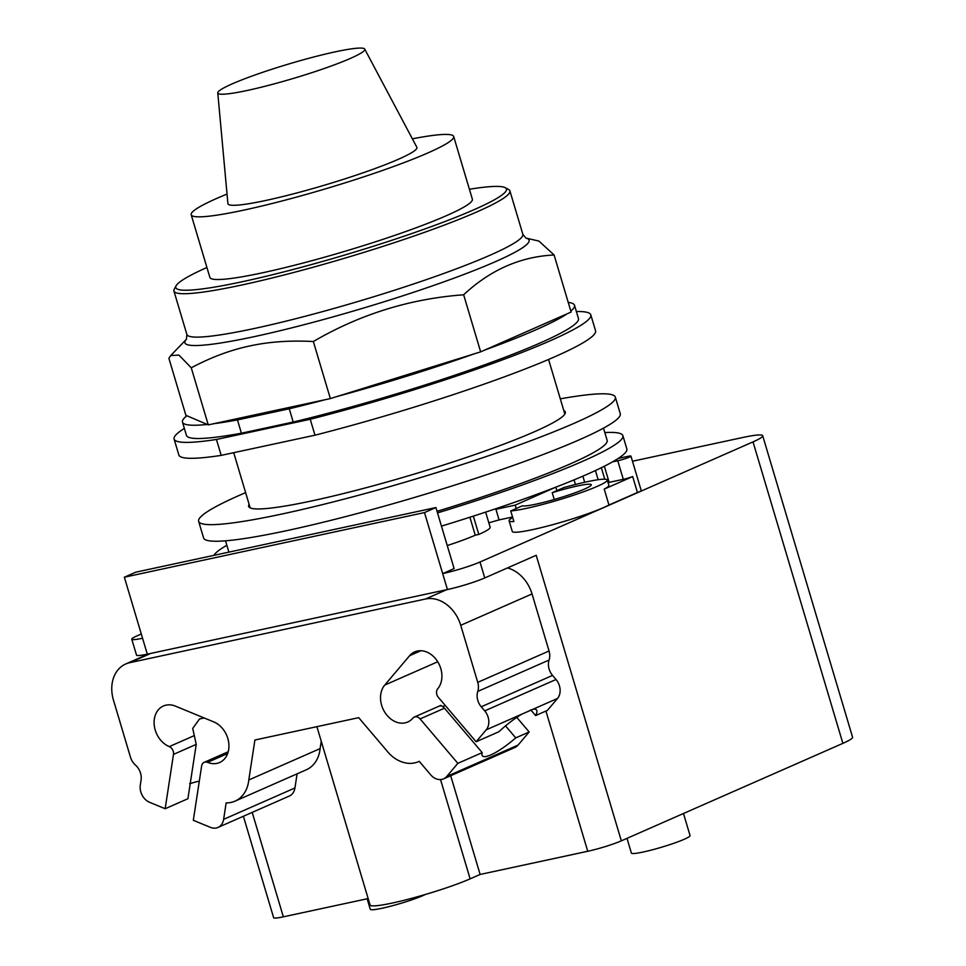 <?xml version="1.0" encoding="UTF-8"?>
<svg xmlns="http://www.w3.org/2000/svg" width="966" height="966" viewBox="0 0 966 966"><rect width="100%" height="100%" fill="white"/><g stroke="black" fill="none" stroke-linecap="round" stroke-linejoin="round"><path stroke-width="1.45" d="M335.057 51.886A76.688 7.571 163.4 0 1 364.725 49.097A76.688 7.571 163.4 0 1 325.977 67.886A76.688 7.571 163.4 0 1 247.525 90.406A76.688 7.571 163.4 0 1 217.773 92.905A76.688 7.571 163.4 0 1 257.898 73.959A76.688 7.571 163.4 0 1 335.057 51.886M364.725 49.097L416.853 147.279A98.604 9.732 163.4 0 1 367.032 171.429A98.604 9.732 163.4 0 1 266.157 200.385A98.604 9.732 163.4 0 1 227.904 203.609L217.773 92.905M412.373 138.826A136.943 13.524 163.4 0 1 453.682 136.508A136.943 13.524 163.4 0 1 383.224 170.209A136.943 13.524 163.4 0 1 244.277 210.02A136.943 13.524 163.4 0 1 191.196 214.754A136.943 13.524 163.4 0 1 227.034 194.069M453.682 136.508L472.362 199.189A136.943 13.524 163.4 0 1 401.904 232.891A136.943 13.524 163.4 0 1 262.969 272.702A136.943 13.524 163.4 0 1 209.888 277.435L191.196 214.754M469.404 189.264A172.516 17.038 163.4 0 1 505.146 187.658A172.516 17.038 163.4 0 1 424.883 228.942A172.516 17.038 163.4 0 1 242.671 281.637A172.516 17.038 163.4 0 1 176.138 285.731A172.516 17.038 163.4 0 1 206.929 267.51M505.146 187.658L508.587 189.493A175.293 17.316 163.4 0 1 509.903 190.894A175.293 17.316 163.4 0 1 419.715 234.026A175.293 17.316 163.4 0 1 241.874 284.982A175.293 17.316 163.4 0 1 173.928 291.044A175.293 17.316 163.4 0 1 174.266 289.16L176.138 285.731M186.547 339.114L186.366 339.332A179.604 17.738 -16.6 0 0 254.469 336.591A179.604 17.738 -16.6 0 0 495.341 261.701A179.604 17.738 -16.6 0 0 525.89 238.083L538.895 241.053L554.098 254.988C520.481 256.606 490.33 269.876 463.644 294.787C410.079 298.723 359.98 314.3 313.346 341.517C290.017 340.286 268.814 341.771 249.711 345.985C230.56 350.006 211.071 357.287 191.256 367.805L178.939 355.102L170.765 355.524L168.881 358.253L185.895 415.332L208.27 424.883L191.256 367.805M208.27 424.883L330.36 398.584L313.346 341.517M330.36 398.584L480.657 351.853L463.644 294.787M480.657 351.853L571.111 312.054L554.098 254.988M207.292 424.46A204.538 20.201 163.4 0 1 182.489 422.13A204.538 20.201 163.4 0 1 186.873 415.742M237.455 419.932L289.257 408.775L293.217 422.045L241.403 433.203L237.455 419.932A204.538 20.201 163.4 0 1 213.583 423.736M325.035 399.731A204.538 20.201 163.4 0 1 289.257 408.775M474.101 353.894A204.538 20.201 163.4 0 1 336.917 396.543M567.163 313.793A204.538 20.201 163.4 0 1 484.594 350.115M568.237 302.406A204.538 20.201 163.4 0 1 574.516 305.256A204.538 20.201 163.4 0 1 570.821 311.076M241.403 433.203A204.538 20.201 163.4 0 1 186.45 435.388L182.489 422.13M574.516 305.256L578.465 318.526A204.538 20.201 163.4 0 1 293.217 422.045M216.444 439.47L310.231 419.268L314.976 435.195L221.19 455.384L216.444 439.47A217.41 21.469 163.4 0 1 174.109 439.071A217.41 21.469 163.4 0 1 184.373 428.421M576.388 311.547A217.41 21.469 163.4 0 1 590.806 314.844A217.41 21.469 163.4 0 1 310.231 419.268M590.806 314.844L595.551 330.77A217.41 21.469 163.4 0 1 314.976 435.195M221.19 455.384A217.41 21.469 163.4 0 1 178.855 454.998L174.109 439.071M196.231 744.375L173.482 754.386L165.162 808.723L187.911 798.713L196.231 744.375L192.717 728.436L199.527 718.97L204.188 717.967M199.286 781.277A35.476 13.959 8.7 0 0 196.4 781.748L189.638 783.692M505.532 725.864L515.747 737.879A35.476 7.885 -40.4 0 1 490.813 754.905A35.476 7.885 -40.4 0 1 482.396 755.871A35.476 7.885 -40.4 0 1 482.227 752.623L444.469 708.199C441.547 705.482 440.17 704.769 440.315 706.074M442.814 706.569L445.266 705.47M165.162 808.723L149.621 802.323A13.91 10.88 66.3 0 1 140.299 785.044L141.06 780.045A13.91 10.88 -113.7 0 0 135.494 765.12A13.91 10.88 66.3 0 1 130.458 757.151L113.445 700.084A33.399 26.106 66.3 0 1 125.725 663.98A33.399 26.106 66.3 0 1 129.673 662.7L425.511 599.005A33.399 26.106 66.3 0 1 460.734 625.304L477.735 682.358A13.91 10.88 66.3 0 1 477.784 691.415A13.91 10.88 -113.7 0 0 481.237 706.786L484.715 710.879A13.91 10.88 66.3 0 1 486.188 729.849L476.105 741.767L498.854 731.757A35.476 7.885 -40.4 0 1 521.688 714.236L532.966 709.261A35.476 7.885 -40.4 0 1 536.468 709.913A35.476 7.885 -40.4 0 1 535.635 715.577L530.732 709.817M482.227 752.623L457.848 763.345L420.101 718.921A6.267 4.89 -113.7 0 0 414.281 717.074A6.267 4.89 -113.7 0 0 412.856 718.161A22.266 17.4 66.3 0 1 407.761 722A22.266 17.4 66.3 0 1 384.758 712.208A22.266 17.4 66.3 0 1 384.746 685.075L409.584 655.721A22.266 17.4 66.3 0 1 414.668 651.893A22.266 17.4 66.3 0 1 437.683 661.674A22.266 17.4 66.3 0 1 437.695 688.806A6.267 4.89 -113.7 0 0 438.359 697.343L476.105 741.767M173.482 754.386A6.267 4.89 -113.7 0 0 169.279 746.609A22.266 17.4 66.3 0 1 154.355 726.154A22.266 17.4 66.3 0 1 163.411 706.001A22.266 17.4 66.3 0 1 175.462 706.146L213.752 721.904A22.266 17.4 66.3 0 1 228.676 742.347A22.266 17.4 66.3 0 1 219.62 762.512A22.266 17.4 66.3 0 1 207.569 762.367A6.267 4.89 -113.7 0 0 204.176 762.331A6.267 4.89 -113.7 0 0 201.628 765.966L193.321 820.315L210.431 827.355A13.91 10.88 66.3 0 0 217.966 827.451A13.91 10.88 66.3 0 0 223.629 819.349L226.141 802.903A33.399 26.106 66.3 0 0 235.004 801.152A33.399 26.106 66.3 0 0 248.793 779.973L320.108 748.602A33.399 26.106 66.3 0 1 306.319 769.781L235.004 801.152M297.105 773.826L294.932 787.966A13.91 10.88 66.3 0 1 289.281 796.069L217.966 827.451M457.848 763.345L446.751 776.471A13.91 10.88 66.3 0 1 443.563 778.862A13.91 10.88 66.3 0 1 430.655 774.768L419.232 761.329A33.399 26.106 66.3 0 1 418.604 761.619A33.399 26.106 66.3 0 1 386.46 750.328L358.7 717.666L254.903 740.016L248.793 779.973M321.243 741.212L320.108 748.602M516.762 717.376L529.163 731.974L518.054 745.088A13.91 10.88 66.3 0 1 514.878 747.491L443.563 778.862M529.163 731.974L515.747 737.879M535.635 715.577L547.42 710.384L557.503 698.466L532.966 709.261M507.452 567.948A33.399 26.106 66.3 0 1 532.037 593.933L549.05 650.987A13.91 10.88 66.3 0 1 549.086 660.032A13.91 10.88 -113.7 0 0 552.54 675.415L556.018 679.496A13.91 10.88 66.3 0 1 557.503 698.466M683.469 813.493L690.05 835.578A30.61 3.019 163.4 0 1 684.302 839.249A30.61 3.019 163.4 0 1 651.929 849.923A30.61 3.019 163.4 0 1 631.39 853.075L626.994 838.343M425.366 894.468A30.61 3.019 163.4 0 1 423.193 895.482A30.61 3.019 163.4 0 1 390.832 906.156A30.61 3.019 163.4 0 1 370.28 909.296L367.14 898.791M510.736 510.942A52.876 5.216 -16.6 0 0 597.338 486.321A52.876 5.216 -16.6 0 0 607.276 479.981A52.876 5.216 -16.6 0 0 563.89 487.552L552.214 492.696A36.177 3.574 163.4 0 1 591.277 484.751A36.177 3.574 163.4 0 1 584.478 489.086A36.177 3.574 163.4 0 1 548.543 501.088A36.177 3.574 163.4 0 1 522.413 505.798L510.736 510.942L513.9 521.555A52.876 5.216 163.4 0 1 509.106 520.807A52.876 5.216 163.4 0 1 512.717 517.559M552.214 492.696L554.243 499.507M316.896 726.661L370.063 904.997A57.888 5.711 -16.6 0 0 408.92 899.056A57.888 5.711 -16.6 0 0 470.128 878.855L480.126 874.459L587.739 851.275A25.044 2.475 -16.6 0 0 621.331 840.843L842.883 743.361A51.476 5.084 -16.6 0 0 852.567 737.191L762.693 435.726A51.476 5.084 163.4 0 1 753.021 441.885L480.005 562.007A27.833 2.753 163.4 0 1 442.682 573.611L424.485 512.572L435.92 507.548L135.795 572.174L124.36 577.209L424.485 512.572M243.384 816.258L273.632 917.7A25.044 2.475 -16.6 0 0 283.34 916.831L368.143 898.573M450.699 775.722L480.126 874.459M124.36 577.209L142.557 638.248A27.833 2.753 163.4 0 1 131.774 639.202L136.52 655.129A27.833 2.753 -16.6 0 0 147.303 654.163L447.427 589.538A27.833 2.753 -16.6 0 0 484.751 577.934L536.202 555.293L621.331 840.843M501.801 506.703L495.92 509.287L515.216 505.133L555.293 487.371M495.92 509.287L499.084 519.901L488.82 522.823M512.548 517.003L499.084 519.901M516.23 508.527L515.216 505.133M556.887 490.631L555.873 487.25M574.07 479.873L575.446 484.473M607.276 479.981L608.858 485.294A52.876 5.216 163.4 0 1 604.221 489.098L608.966 505.025A52.876 5.216 163.4 0 1 603.665 507.548A52.876 5.216 163.4 0 1 547.758 525.999A52.876 5.216 163.4 0 1 512.27 531.433L509.106 520.807M131.774 639.202A27.833 2.753 163.4 0 1 137.003 635.87L141.29 633.986M632.476 461.241L742.745 437.501A51.476 5.084 163.4 0 1 762.693 435.726M447.427 589.538L442.682 573.611L454.117 568.588L435.92 507.548M630.943 456.109A8.622 0.857 163.4 0 1 626.511 458.234A8.622 0.857 163.4 0 1 617.757 460.734L612.553 461.857A213.643 21.095 -16.6 0 0 618.24 458.427L627.598 456.411A8.622 0.857 163.4 0 1 630.943 456.109L641.231 490.607A8.622 0.857 163.4 0 1 637.439 492.503L608.966 505.025M637.439 492.503L632.694 476.576A8.622 0.857 163.4 0 1 623.299 479.317L609.148 482.36A8.622 0.857 163.4 0 1 608.049 482.577M604.221 489.098L632.694 476.576M584.684 482.275L582.86 476.153M469.899 517.233L475.26 535.2L478.798 534.44A60.254 5.953 -16.6 0 0 490.136 527.219L485.632 512.125M475.26 535.2A55.654 5.494 163.4 0 1 447.246 545.561M563.806 410.562A165.222 16.313 163.4 0 1 565.327 412.023A165.222 16.313 163.4 0 1 480.319 452.68A165.222 16.313 163.4 0 1 312.682 500.714A165.222 16.313 163.4 0 1 248.636 506.425A165.222 16.313 163.4 0 1 249.119 504.373M478.798 534.44L473.34 516.134M560.304 398.837A217.41 21.469 163.4 0 1 615.33 397.111A217.41 21.469 163.4 0 1 503.479 450.615A217.41 21.469 163.4 0 1 282.905 513.815A217.41 21.469 163.4 0 1 198.634 521.338A217.41 21.469 163.4 0 1 245.618 492.648M618.24 458.427A213.643 21.095 -16.6 0 0 626.837 448.9L622.889 435.678A213.643 21.095 -16.6 0 0 604.825 432.587M441.462 526.132A213.643 21.095 -16.6 0 0 586.676 474.499A213.643 21.095 -16.6 0 0 612.553 461.857M615.33 397.111L620.269 413.702A217.41 21.469 163.4 0 1 508.418 467.206A217.41 21.469 163.4 0 1 287.844 530.406A217.41 21.469 163.4 0 1 203.584 537.917L198.634 521.338M226.853 545.271A213.643 21.095 -16.6 0 0 213.872 555.365M437.513 512.91A213.643 21.095 -16.6 0 0 582.74 461.265A213.643 21.095 -16.6 0 0 622.889 435.678M437.055 511.352A197.209 19.477 -16.6 0 0 570.073 463.994A197.209 19.477 -16.6 0 0 607.143 440.363L603.496 428.131M509.903 190.894L522.847 234.291A175.293 17.316 163.4 0 1 489.895 255.29A175.293 17.316 163.4 0 1 254.807 328.392A175.293 17.316 163.4 0 1 186.873 334.453L173.928 291.044M444.469 708.199L420.101 718.921M227.662 753.528L207.569 762.367M194.154 735.657L169.279 746.609M521.688 714.236L486.188 729.849M294.932 787.966L223.629 819.349M518.054 745.088L446.751 776.471M437.731 661.77L384.746 685.075M420.935 650.734L409.584 655.721M556.018 679.496L484.715 710.879M552.54 675.415L481.237 706.786M549.086 660.032L477.784 691.415M549.05 650.987L477.735 682.358M532.037 593.933L460.734 625.304M446.618 589.707L425.511 599.005M150.781 653.414L129.673 662.7M440.532 779.586L470.128 878.855M252.198 812.382L283.34 916.831M545.935 711.036L587.739 851.275M142.557 638.248L147.303 654.163M753.021 441.885L842.883 743.361M480.005 562.007L484.751 577.934M623.299 479.317L617.757 460.734M609.148 482.36L604.342 466.228M598.159 479.716L595.43 470.539M522.847 234.291L525.939 238.095M170.765 355.524L186.402 339.283L186.873 334.453M440.472 705.554L414.281 717.074M228.218 751.741L204.176 762.331M419.244 761.341L418.604 761.619M148.74 653.861L125.725 663.98M233.712 452.692L250.17 507.887M548.567 359.461L564.844 414.076M604.764 479.184L601.347 467.713M228.894 552.129L225.525 540.815"/></g></svg>
